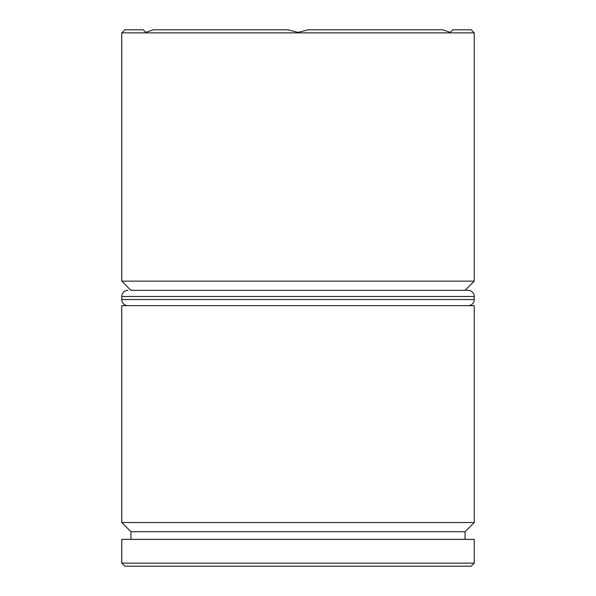 <?xml version="1.0" encoding="UTF-8"?>
<svg xmlns="http://www.w3.org/2000/svg" width="596" height="596" viewBox="0 0 596 596"><rect width="100%" height="100%" fill="white"/><g stroke="black" fill="none" stroke-linecap="round" stroke-linejoin="round"><path stroke-width="0.89" d="M465.051 531.714L130.949 531.714L121.755 522.521L474.245 522.521L465.051 531.714L465.051 539.38M465.051 290.334L130.949 290.334L121.755 281.141L474.245 281.141L465.051 290.334L468.113 290.334A6.131 6.131 0 0 1 474.245 296.465L474.245 299.535A6.131 6.131 0 0 1 468.113 305.666M145.789 32.378L153.343 29.8L287.861 29.8L298 32.378L308.139 29.8L442.657 29.8L450.211 32.378L452.789 29.8L471.183 29.8L474.245 32.862L121.755 32.862L124.817 29.8L143.211 29.8L145.789 32.378L143.211 29.8M471.183 566.2L124.817 566.2L121.755 563.138L474.245 563.138L471.183 566.2M121.755 32.862L121.755 281.141M474.245 32.862L474.245 281.141M474.245 522.521L474.245 305.666L121.755 305.666L121.755 522.521M130.949 531.714L130.949 539.38M474.245 563.138L474.245 539.38L121.755 539.38L121.755 563.138M130.949 290.334L468.113 290.334M127.887 290.334A6.131 6.131 0 0 0 121.755 296.465L121.755 299.535L474.245 299.535M127.887 305.666A6.131 6.131 0 0 1 121.755 299.535M474.245 296.465L121.755 296.465"/></g></svg>
